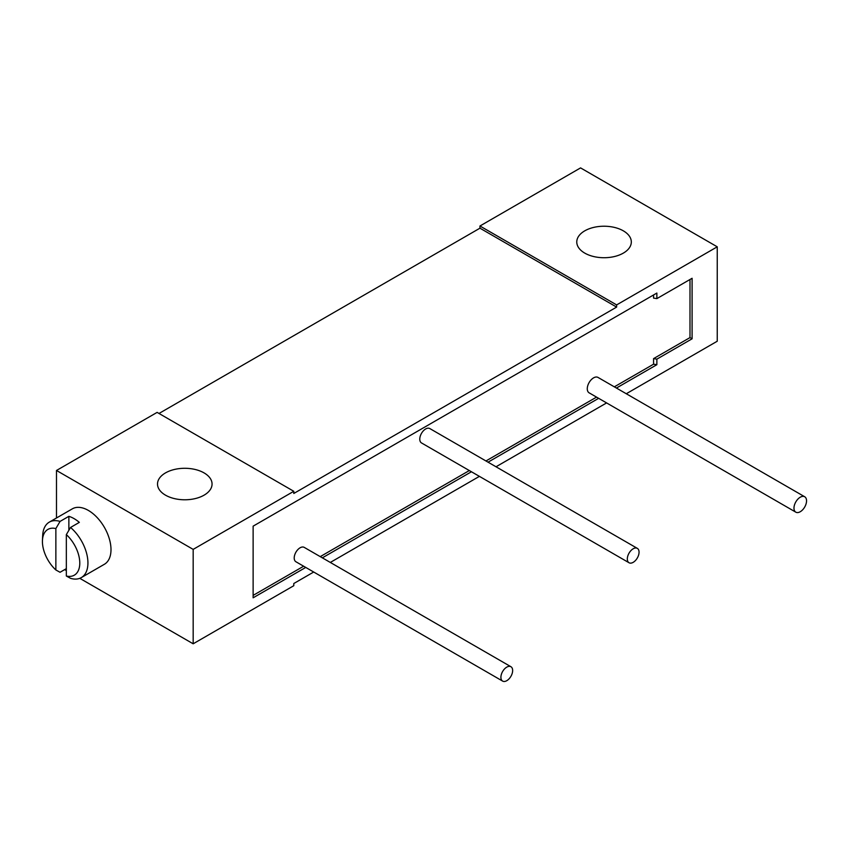 <?xml version="1.0" encoding="UTF-8"?>
<svg xmlns="http://www.w3.org/2000/svg" width="849" height="849" viewBox="0 0 849 849"><rect width="100%" height="100%" fill="white"/><g stroke="black" fill="none" stroke-linecap="round" stroke-linejoin="round"><path stroke-width="1.27" d="M606.6 402.925L496.007 466.78M479.398 476.363L330.314 562.441M313.706 572.024L293.796 583.518L293.796 585.704L193.169 643.797L193.169 549.388L56.49 470.473L56.49 517.986M626.275 393.745L717.246 341.224L717.246 246.815L616.629 304.908L616.629 307.094L293.796 493.471L293.796 491.295L157.118 412.381L56.49 470.473M158.996 413.474L479.95 228.179L479.95 226.004L580.567 167.9L717.246 246.815M293.796 491.295L193.169 549.388M305.746 567.429L253.129 597.802L253.129 526.157L656.871 293.054L656.871 298.615L692.094 278.281L692.094 338.804L656.871 359.138L656.871 364.699L616.416 388.057M598.63 398.33L488.037 462.174M471.439 471.757L322.344 557.835M64.683 569.615L66.339 570.57M79.785 578.328L193.169 643.797M616.629 304.908L479.95 226.004M623.336 230.843A27.274 15.749 0 0 0 593.61 227.426A27.274 15.749 0 0 0 576.768 241.976A27.274 15.749 0 0 0 584.759 253.108A27.274 15.749 0 0 0 614.485 256.525A27.274 15.749 0 0 0 631.316 241.976A27.274 15.749 0 0 0 623.336 230.843M204.068 472.904A27.274 15.749 0 0 0 174.353 469.486A27.274 15.749 0 0 0 157.511 484.036A27.274 15.749 0 0 0 165.502 495.169A27.274 15.749 0 0 0 195.228 498.586A27.274 15.749 0 0 0 212.059 484.036A27.274 15.749 0 0 0 204.068 472.904M616.629 307.094L479.95 228.179M81.302 577.607A32.018 18.487 60 0 0 87.935 562.951A32.018 18.487 -120 0 0 70.541 527.462L79.339 522.379A32.018 18.487 -120 0 0 68.865 516.33L60.056 521.413A32.018 18.487 -120 0 0 49.284 522.146L72.345 508.838A32.018 18.487 -120 0 1 97.019 517.412A32.018 18.487 -120 0 1 110.996 549.632A32.018 18.487 60 0 1 104.363 564.288L81.302 577.607A32.018 18.487 60 0 1 70.541 578.328L66.339 576.025A26.415 15.25 -120 0 0 79.785 563.078A26.415 15.25 -120 0 0 66.339 534.615L66.339 576.025M66.339 568.65L60.056 572.279L55.864 569.976L55.864 528.566A26.415 15.25 -120 0 0 42.45 540.357A26.415 15.25 -120 0 0 55.864 569.976M68.865 516.33L68.865 530.317M49.284 522.146A32.018 18.487 -120 0 0 42.683 535.411L42.45 540.357M60.056 521.413L55.864 528.566M66.339 534.615L70.541 527.462M656.871 364.699L653.571 364.189L653.571 358.618L689.993 337.594L689.993 279.491M656.871 359.138L653.571 358.618M656.871 298.615L653.571 298.105L653.571 294.964M253.129 595.382L303.645 566.209M320.253 556.626L469.338 470.548M485.946 460.965L596.539 397.12M614.326 386.847L653.571 364.189M510.928 666.72L304.229 547.382A8.299 4.797 120 0 0 297.84 549.611A8.299 4.797 120 0 0 294.21 557.963A8.299 4.797 120 0 0 295.93 561.762L502.629 681.1A8.299 4.797 120 0 0 509.029 678.871A8.299 4.797 120 0 0 512.647 670.519A8.299 4.797 120 0 0 510.928 666.72A8.299 4.797 120 0 0 504.529 668.938A8.299 4.797 120 0 0 500.91 677.29A8.299 4.797 120 0 0 502.629 681.1M629.035 562.749L421.497 442.934A8.299 4.797 -60 0 1 419.777 439.135A8.299 4.797 -60 0 1 423.407 430.783A8.299 4.797 -60 0 1 429.806 428.554L637.334 548.369A8.299 4.797 -60 0 1 639.053 552.179A8.299 4.797 -60 0 1 635.434 560.531A8.299 4.797 -60 0 1 629.035 562.749A8.299 4.797 -60 0 1 627.315 558.95A8.299 4.797 -60 0 1 630.934 550.598A8.299 4.797 -60 0 1 637.334 548.369M804.703 496.761L598.014 377.423A8.893 5.136 120 0 0 591.159 379.811A8.893 5.136 120 0 0 587.275 388.757A8.893 5.136 120 0 0 589.121 392.832L795.81 512.17A8.893 5.136 120 0 0 802.666 509.782A8.893 5.136 120 0 0 806.55 500.836A8.893 5.136 120 0 0 804.703 496.761A8.893 5.136 120 0 0 797.858 499.148A8.893 5.136 120 0 0 793.974 508.095A8.893 5.136 120 0 0 795.81 512.17M692.094 338.804L689.993 337.594"/></g></svg>
